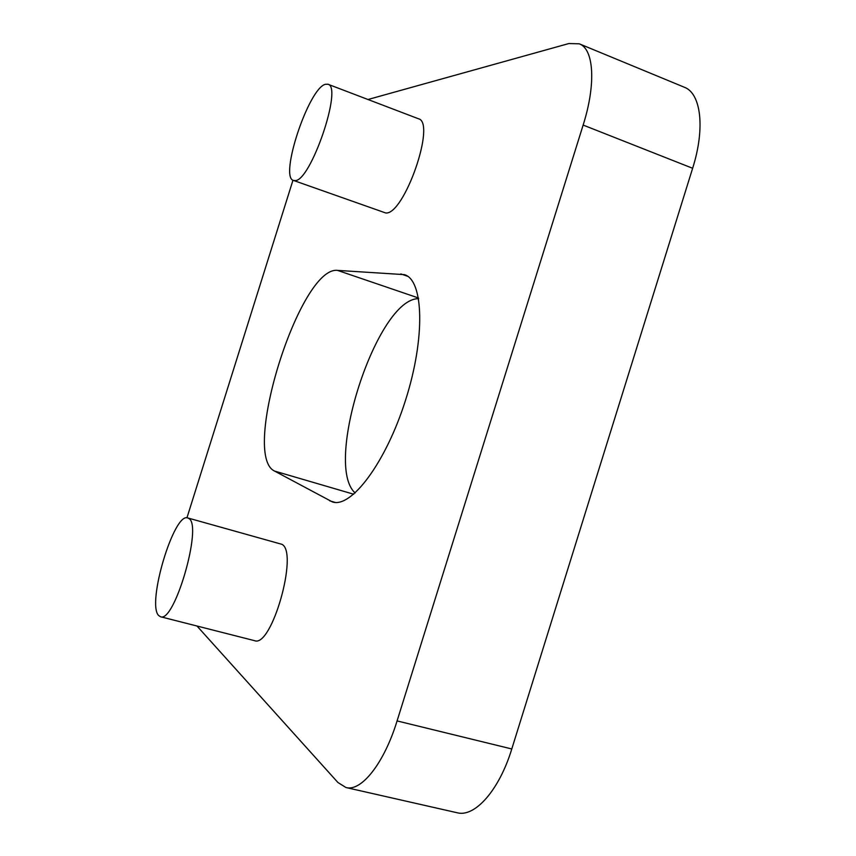 <?xml version="1.0" encoding="UTF-8"?>
<svg xmlns="http://www.w3.org/2000/svg" width="856" height="856" viewBox="0 0 856 856"><rect width="100%" height="100%" fill="white"/><g stroke="black" fill="none" stroke-linecap="round" stroke-linejoin="round"><path stroke-width="1.28" d="M325.366 84.295L327.955 84.241C343.031 86.617 310.6 181.472 295.127 180.595L293.501 180.445C279.045 177.513 308.567 88.296 325.366 84.295M327.955 84.241L418.413 118.749C436.464 122.333 404.214 215.027 385.756 212.994L293.501 180.445M367.973 99.51L568.865 43.538L579.287 43.817C593.882 48.974 596.215 84.006 583.139 125.072L397.077 720.923C384.119 763.295 361.296 791.907 345.985 787.531L337.927 782.512L196.987 626.025M186.94 517.837L292.977 180.209M579.287 43.817L684.308 87.226C701.053 93.293 705.365 128.282 692.632 168.279L511.781 748.968C499.23 790.259 474.78 817.63 457.125 812.751L345.985 787.531M355.154 492.97C323.033 464.476 377.261 297.952 418.627 298.68M274.594 471.089C240.418 455.36 299.932 265.788 337.531 270.389L404.449 274.637C423.634 280.072 425.55 337.499 405.584 400.073C385.842 462.721 351.174 508.539 332.374 501.916L274.594 471.089L353.721 494.233M187.764 517.944L281.924 544.33C298.776 552.28 271.662 648.185 254.542 640.663L160.479 616.737L158.563 615.443C146.59 603.394 174.046 511.963 187.764 517.944L188.983 518.586C202.69 525.723 174.41 623.521 160.479 616.737M692.632 168.279L583.139 125.072M511.781 748.968L397.077 720.923M418.509 298.006L337.531 270.389M407.734 276.317L400.843 273.941M335.135 502.408L329.785 500.856"/></g></svg>
